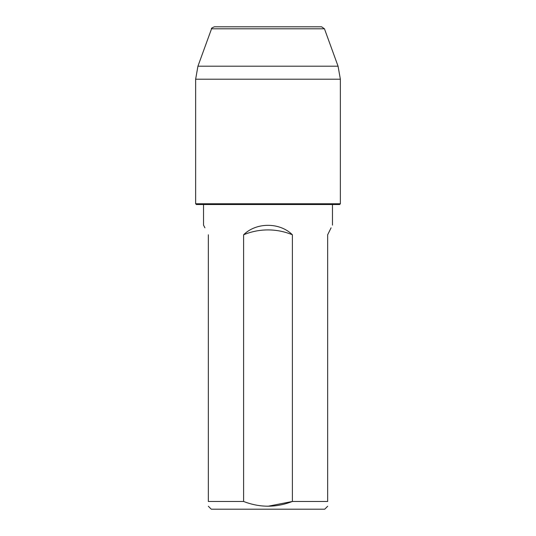<?xml version="1.0" encoding="UTF-8"?>
<svg xmlns="http://www.w3.org/2000/svg" width="536" height="536" viewBox="0 0 536 536"><rect width="100%" height="100%" fill="white"/><g stroke="black" fill="none" stroke-linecap="round" stroke-linejoin="round"><path stroke-width="0.8" d="M208.337 234.788C202.119 222.179 202.119 222.179 208.337 234.788L208.337 501.468L243.612 501.468L243.612 234.788A63.476 63.476 0 0 1 292.388 234.788C279.745 222.185 256.268 222.179 243.612 234.788M203.539 204.524L203.539 225.127L204.92 227.82M268 506.259L292.388 501.468L292.388 234.788M243.612 501.468C259.853 507.766 276.107 507.766 292.388 501.468L327.663 501.468C327.663 507.766 327.663 507.766 327.663 501.468L327.663 234.788C333.881 222.179 333.881 222.179 327.663 234.788M327.67 234.775L331.087 227.82M340.36 203.767L339.596 204.524L196.404 204.524L195.64 203.767L340.36 203.767L340.36 79.214L338.062 66.189L324.454 28.803L211.546 28.803L197.938 66.189L338.062 66.189M208.337 506.259L211.271 509.2L324.729 509.2L327.663 506.259M208.337 501.468C208.337 507.78 208.337 507.78 208.337 501.468M324.454 28.803L321.593 26.8L214.407 26.8C211.988 27.785 211.03 28.455 211.546 28.803M340.36 79.214L195.64 79.214L195.64 203.767M332.461 225.127L332.461 204.524M197.938 66.189L195.64 79.214"/></g></svg>
